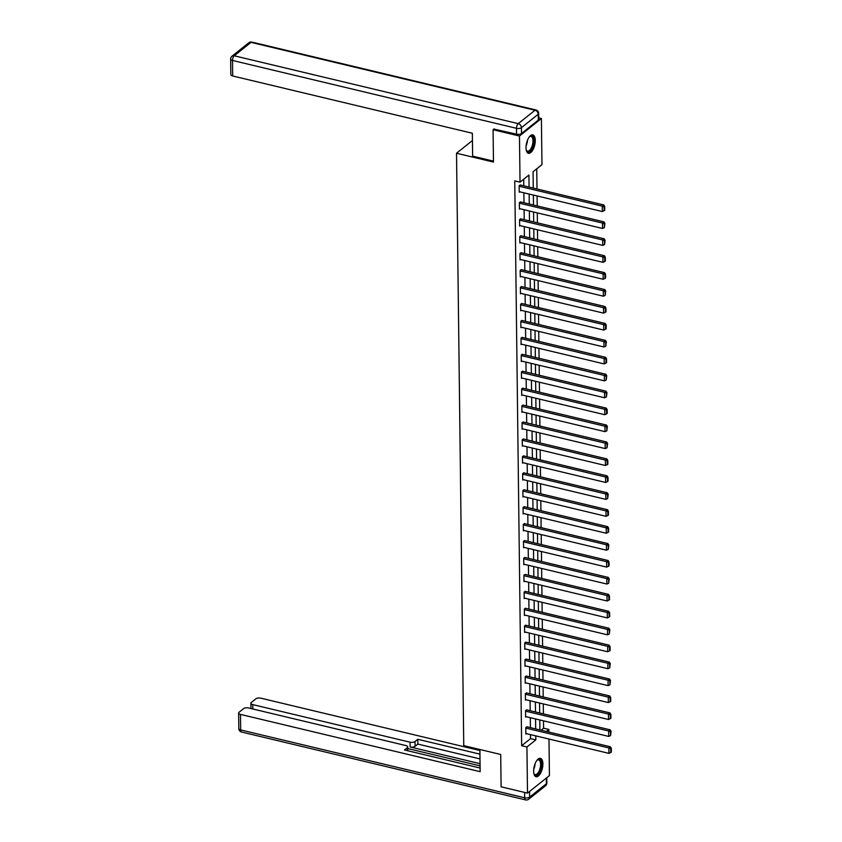 <?xml version="1.0" encoding="UTF-8"?>
<svg xmlns="http://www.w3.org/2000/svg" width="842" height="842" viewBox="0 0 842 842"><rect width="100%" height="100%" fill="white"/><g stroke="black" fill="none" stroke-linecap="round" stroke-linejoin="round"><path stroke-width="1.26" d="M533.639 771.23A9.441 4.189 -76.6 0 1 540.448 758.347A9.441 4.189 -76.6 0 1 542.879 763.841A9.441 4.189 -76.6 0 1 536.059 776.724A9.441 4.189 -76.6 0 1 533.639 771.23M526.018 147.782A9.441 4.189 -76.6 0 1 532.839 134.899A9.441 4.189 -76.6 0 1 535.259 140.393A9.441 4.189 -76.6 0 1 528.439 153.276A9.441 4.189 -76.6 0 1 526.018 147.782M538.733 117.869L541.395 118.501L541.964 164.632L533.07 171.736L533.27 188.092M541.09 730.203L543.585 728.204L543.49 720.847M543.406 713.869L543.29 703.912M543.206 696.944L543.079 686.977M542.995 680.01L542.869 670.043M542.785 663.075L542.669 653.118M542.585 646.14L542.458 636.184M542.374 629.216L542.248 619.249M542.164 612.281L542.048 602.314M541.964 595.347L541.838 585.39M541.753 578.412L541.638 568.455M541.543 561.488L541.427 551.521M541.343 544.553L541.217 534.586M541.132 527.618L541.017 517.662M540.922 510.684L540.806 500.727M540.722 493.759L540.596 483.792M540.511 476.825L540.396 466.857M540.301 459.89L540.185 449.933M540.101 442.955L539.975 432.998M539.89 426.031L539.775 416.064M539.69 409.096L539.564 399.129M539.48 392.162L539.354 382.205M539.269 375.227L539.154 365.27M539.069 358.303L538.943 348.335M538.859 341.368L538.733 331.401M538.648 324.433L538.533 314.476M538.448 307.498L538.322 297.542M538.238 290.574L538.112 280.607M538.027 273.639L537.912 263.672M537.827 256.705L537.701 246.748M537.617 239.77L537.491 229.813M537.407 222.846L537.291 212.879M537.207 205.911L537.08 195.944M536.996 188.976L536.754 168.8M543.585 728.204L548.858 729.467L548.9 732.066M548.984 739.034L549.426 775.598L527.492 793.122L526.934 746.991L535.828 739.886L535.775 735.876M527.492 793.122L501.106 786.817L500.706 754.474L463.753 745.644L456.522 153.233L472.436 140.519M529.071 187.082L528.923 175.052L520.03 182.156L514.757 180.893L521.651 745.738L530.544 738.623L530.492 734.624M530.407 727.646L530.292 717.689M530.207 710.722L530.081 700.754M529.997 693.787L529.871 683.82M529.786 676.852L529.671 666.896M529.586 659.918L529.46 649.961M529.376 642.993L529.25 633.026M529.165 626.059L529.05 616.091M528.965 609.124L528.839 599.167M528.755 592.189L528.639 582.232M528.544 575.265L528.429 565.298M528.344 558.33L528.218 548.363M528.134 541.395L528.018 531.439M527.923 524.461L527.808 514.504M527.723 507.537L527.597 497.569M527.513 490.602L527.397 480.635M527.313 473.667L527.187 463.71M527.103 456.732L526.976 446.776M526.892 439.808L526.776 429.841M526.692 422.873L526.566 412.906M526.482 405.939L526.355 395.982M526.271 389.004L526.155 379.047M526.071 372.08L525.945 362.113M525.861 355.145L525.734 345.178M525.65 338.21L525.534 328.254M525.45 321.276L525.324 311.319M525.24 304.351L525.113 294.384M525.029 287.417L524.913 277.45M524.829 270.482L524.703 260.525M524.619 253.547L524.492 243.591M524.408 236.623L524.292 226.656M524.208 219.688L524.082 209.721M523.998 202.754L523.871 192.797M523.787 185.819L523.713 179.22M520.64 185.072L519.156 185.714L519.23 192.218L519.756 191.808M520.851 202.006L519.356 202.638L519.44 209.153L519.956 208.742M521.051 218.931L519.567 219.573L519.64 226.088L520.167 225.667M521.261 235.865L519.777 236.507L519.851 243.022L520.377 242.601M521.472 252.8L519.977 253.442L520.061 259.946L520.577 259.536M521.672 269.735L520.188 270.366L520.261 276.881L520.788 276.471M521.882 286.659L520.388 287.301L520.472 293.816L520.998 293.395M522.093 303.594L520.598 304.236L520.682 310.751L521.198 310.33M522.293 320.528L520.809 321.17L520.882 327.675L521.409 327.264M522.503 337.463L521.009 338.095L521.093 344.61L521.619 344.199M522.714 354.387L521.219 355.029L521.303 361.544L521.819 361.123M522.914 371.322L521.43 371.964L521.503 378.479L522.029 378.058M523.124 388.257L521.63 388.899L521.714 395.403L522.24 394.993M523.324 405.191L521.84 405.823L521.924 412.338L522.44 411.927M523.535 422.116L522.051 422.758L522.124 429.273L522.65 428.852M523.745 439.05L522.25 439.692L522.335 446.207L522.85 445.786M523.945 455.985L522.461 456.627L522.545 463.132L523.061 462.721M524.156 472.92L522.672 473.551L522.745 480.066L523.271 479.656M524.366 489.844L522.871 490.486L522.956 497.001L523.471 496.58M524.566 506.779L523.082 507.421L523.166 513.936L523.682 513.515M524.777 523.713L523.292 524.356L523.366 530.86L523.892 530.449M524.987 540.648L523.492 541.28L523.577 547.795L524.092 547.384M525.187 557.572L523.703 558.214L523.787 564.729L524.303 564.308M525.397 574.507L523.913 575.149L523.987 581.664L524.513 581.243M525.608 591.442L524.113 592.084L524.198 598.588L524.713 598.178M525.808 608.377L524.324 609.008L524.408 615.523L524.924 615.113M526.018 625.301L524.534 625.943L524.608 632.458L525.134 632.037M526.229 642.236L524.734 642.878L524.819 649.393L525.334 648.971M526.429 659.17L524.945 659.812L525.019 666.317L525.545 665.906M526.639 676.105L525.155 676.736L525.229 683.251L525.755 682.841M526.85 693.029L525.355 693.671L525.44 700.186L525.955 699.765M527.05 709.964L525.566 710.606L525.64 717.121L526.166 716.7M527.26 726.899L525.776 727.541L525.85 734.045L526.376 733.635M456.522 153.233L493.475 162.064L493.075 129.721L494.191 128.837M493.075 129.721L519.472 136.025L541.395 118.501M521.651 745.738L526.934 746.991M520.03 182.156L519.472 136.025M535.691 728.909L535.565 718.952M535.48 711.974L535.365 702.018M535.28 695.05L535.154 685.083M535.07 678.115L534.944 668.148M534.859 661.181L534.744 651.224M534.659 644.246L534.533 634.289M534.449 627.322L534.323 617.354M534.238 610.387L534.123 600.42M534.038 593.452L533.912 583.495M533.828 576.517L533.702 566.561M533.617 559.593L533.502 549.626M533.418 542.658L533.291 532.691M533.207 525.724L533.081 515.767M532.997 508.789L532.881 498.832M532.797 491.865L532.67 481.898M532.586 474.93L532.46 464.963M532.376 457.995L532.26 448.039M532.176 441.061L532.049 431.104M531.965 424.136L531.849 414.169M531.755 407.202L531.639 397.235M531.555 390.267L531.428 380.31M531.344 373.332L531.228 363.376M531.134 356.408L531.018 346.441M530.934 339.473L530.807 329.506M530.723 322.539L530.607 312.582M530.513 305.604L530.397 295.647M530.313 288.68L530.186 278.713M530.102 271.745L529.986 261.778M529.902 254.81L529.776 244.854M529.692 237.876L529.565 227.919M529.481 220.951L529.365 210.984M529.281 204.017L529.155 194.049M546.374 731.466L548.858 729.467M533.354 195.06L533.481 205.016M533.565 211.984L533.681 221.951M533.775 228.919L533.891 238.886M533.975 245.853L534.102 255.821M534.186 262.788L534.302 272.745M534.386 279.712L534.512 289.68M534.596 296.647L534.723 306.614M534.807 313.582L534.923 323.549M535.007 330.517L535.133 340.473M535.217 347.441L535.344 357.408M535.428 364.375L535.544 374.343M535.628 381.31L535.754 391.277M535.838 398.245L535.965 408.202M536.049 415.18L536.165 425.136M536.249 432.104L536.375 442.071M536.459 449.039L536.586 459.006M536.67 465.973L536.786 475.93M536.87 482.908L536.996 492.865M537.08 499.832L537.207 509.799M537.291 516.767L537.407 526.734M537.491 533.702L537.617 543.658M537.701 550.636L537.827 560.593M537.912 567.561L538.027 577.528M538.112 584.495L538.238 594.463M538.322 601.43L538.438 611.387M538.533 618.365L538.648 628.321M538.733 635.289L538.859 645.256M538.943 652.224L539.059 662.191M539.154 669.158L539.269 679.115M539.354 686.093L539.48 696.05M539.564 703.017L539.68 712.985M539.775 719.952L539.89 729.919M530.544 738.623L535.828 739.886M519.156 186.25L602.262 206.111L603.746 204.932L520.114 184.945M519.219 191.681L602.335 211.542L602.262 206.111L604.093 206.9L604.135 210.7L604.735 210.226L604.682 206.427L604.093 206.9M603.746 204.932L604.682 206.427M604.135 210.7L602.335 211.542M529.302 136.92A8.178 3.621 -76.6 0 1 529.702 136.562A8.178 3.621 -76.6 0 1 533.218 137.457A8.178 3.621 -76.6 0 1 531.891 148.592A8.178 3.621 -76.6 0 1 526.397 150.381A8.178 3.621 -76.6 0 1 526.376 150.318A8.178 3.621 -76.6 0 1 526.208 149.876M526.271 150.055A7.567 3.357 103.4 0 0 527.513 151.118A7.567 3.357 103.4 0 0 531.955 146.445A7.567 3.357 103.4 0 0 532.428 137.804A7.567 3.357 103.4 0 0 531.028 136.404A7.567 3.357 103.4 0 0 529.439 136.793M527.913 153.065A9.388 4.157 103.4 0 0 533.239 146.897A9.388 4.157 103.4 0 0 533.723 136.499A9.388 4.157 103.4 0 0 532.27 134.857M536.922 760.368A8.178 3.621 -76.6 0 1 537.322 760.01A8.178 3.621 -76.6 0 1 540.827 760.905A8.178 3.621 -76.6 0 1 539.512 772.04A8.178 3.621 -76.6 0 1 534.017 773.83A8.178 3.621 -76.6 0 1 533.996 773.766A8.178 3.621 -76.6 0 1 533.828 773.324M533.891 773.503A7.567 3.357 103.4 0 0 535.123 774.566A7.567 3.357 103.4 0 0 539.575 769.893A7.567 3.357 103.4 0 0 540.048 761.252A7.567 3.357 103.4 0 0 538.638 759.852A7.567 3.357 103.4 0 0 537.059 760.242M535.533 776.513A9.388 4.157 103.4 0 0 540.859 770.346A9.388 4.157 103.4 0 0 541.343 759.947A9.388 4.157 103.4 0 0 539.88 758.305M493.454 161.127L472.625 156.149L472.351 133.246L232.687 75.98A3.631 1.61 179.3 0 1 230.834 74.601L230.645 59.077A3.631 1.61 -0.7 0 0 232.497 60.456L232.687 75.98M521.514 133.52L538.291 120.111L538.217 114.249L521.44 127.658L521.514 133.52A3.631 1.61 179.3 0 1 516.567 134.183L493.875 129.079M538.68 113.449A3.631 3.631 0 0 0 535.891 109.965A3.631 1.61 103.4 0 0 535.007 110.239L251.011 42.374L234.244 55.782L518.24 123.637L535.007 110.239A3.631 2.831 -128.6 0 1 538.217 114.249A3.631 1.61 -0.7 0 0 538.68 113.449L538.754 119.311A3.631 1.61 179.3 0 1 538.291 120.111M479.877 749.496L480.15 771.672L240.496 714.405L240.686 729.93L524.682 797.784L524.608 792.438M480.045 763.673L410.128 746.97L410.065 742.191L252.758 704.607L252.81 708.985M410.065 742.191A3.631 1.61 -0.7 0 0 415.011 741.528L415.074 746.307A3.631 1.61 179.3 0 1 410.128 746.97M479.929 754.148L417.8 739.297L415.011 741.528M479.887 750.506L260.82 698.165A3.631 1.61 -0.7 0 0 255.873 698.828L251.369 702.428A3.631 1.61 -0.7 0 0 250.905 703.228A3.631 1.61 -0.7 0 0 252.758 704.607M407.286 750.632L407.244 747.728A3.631 1.61 -0.7 0 0 407.717 746.928A3.631 1.61 -0.7 0 0 405.855 745.549L248.548 707.964A3.631 1.61 -0.7 0 0 243.601 708.627L239.107 712.227A3.631 1.61 -0.7 0 0 238.633 713.027A3.631 1.61 -0.7 0 0 240.496 714.405M407.244 747.728L404.465 749.959L480.098 768.03M480.077 765.841L407.728 748.559M479.993 758.926L417.853 744.075L415.074 746.307M417.853 744.075L417.8 739.297M519.367 203.185L602.472 223.046L603.956 221.856L520.314 201.88M519.43 208.616L602.535 228.466L602.472 223.046L604.303 223.835L604.346 227.635L604.893 223.362L604.303 223.835M603.956 221.856L604.893 223.362M604.346 227.635L602.535 228.466M519.567 220.12L602.683 239.981L604.167 238.791L520.524 218.804M519.64 225.54L602.746 245.401L602.683 239.981L604.503 240.759L604.556 244.559L605.103 240.286L604.503 240.759M604.167 238.791L605.103 240.286M604.556 244.559L602.746 245.401M519.777 237.055L602.883 256.905L604.367 255.726L520.735 235.739M519.84 242.475L602.956 262.336L602.883 256.905L604.714 257.694L604.756 261.494L605.356 261.02L605.303 257.22L604.714 257.694M604.367 255.726L605.303 257.22M604.756 261.494L602.956 262.336M519.988 253.979L603.093 273.839L604.577 272.661L520.935 252.674M520.051 259.41L603.156 279.27L603.093 273.839L604.924 274.629L604.966 278.428L605.556 277.955L605.514 274.155L604.924 274.629M604.577 272.661L605.514 274.155M604.966 278.428L603.156 279.27M520.188 270.913L603.304 290.774L604.788 289.585L521.145 269.608M520.261 276.344L603.367 296.195L603.304 290.774L605.124 291.564L605.177 295.363L605.724 291.09L605.124 291.564M604.788 289.585L605.724 291.09M605.177 295.363L603.367 296.195M520.398 287.848L603.503 307.709L604.988 306.52L521.356 286.533M520.461 293.269L603.577 313.129L603.503 307.709L605.335 308.488L605.377 312.287L605.977 311.814L605.924 308.014L605.335 308.488M604.988 306.52L605.924 308.014M605.377 312.287L603.577 313.129M520.609 304.783L603.714 324.633L605.198 323.454L521.556 303.467M520.672 310.203L603.777 330.064L603.714 324.633L605.545 325.422L605.587 329.222L606.177 328.748L606.135 324.949L605.545 325.422M605.198 323.454L606.135 324.949M605.587 329.222L603.777 330.064M520.809 321.707L603.924 341.568L605.409 340.389L521.766 320.402M520.882 327.138L603.988 346.999L603.924 341.568L605.745 342.357L605.798 346.157L606.345 341.884L605.745 342.357M605.409 340.389L606.345 341.884M605.798 346.157L603.988 346.999M521.019 338.642L604.124 358.503L605.608 357.313L521.977 337.337M521.082 344.073L604.198 363.923L604.124 358.503L605.956 359.292L605.998 363.091L606.598 362.618L606.545 358.818L605.956 359.292M605.608 357.313L606.545 358.818M605.998 363.091L604.198 363.923M521.23 355.577L604.335 375.437L605.819 374.248L522.177 354.261M521.293 360.997L604.398 380.858L604.335 375.437L606.166 376.216L606.208 380.016L606.756 375.743L606.166 376.216M605.819 374.248L606.756 375.743M606.208 380.016L604.398 380.858M521.43 372.511L604.545 392.361L606.019 391.183L522.387 371.196M521.503 377.932L604.609 397.792L604.545 392.361L606.366 393.151L606.419 396.95L606.966 392.677L606.366 393.151M606.019 391.183L606.966 392.677M606.419 396.95L604.609 397.792M521.64 389.436L604.745 409.296L606.229 408.117L522.598 388.13M521.703 394.866L604.819 414.727L604.745 409.296L606.577 410.086L606.619 413.885L607.219 413.411L607.166 409.612L606.577 410.086M606.229 408.117L607.166 409.612M606.619 413.885L604.819 414.727M521.851 406.37L604.956 426.231L606.44 425.042L522.798 405.065M521.914 411.801L605.019 431.651L604.956 426.231L606.787 427.02L606.829 430.82L607.377 426.547L606.787 427.02M606.44 425.042L607.377 426.547M606.829 430.82L605.019 431.651M522.051 423.305L605.166 443.166L606.64 441.976L523.008 421.989M522.124 428.725L605.23 448.586L605.166 443.166L606.987 443.945L607.04 447.744L607.587 443.471L606.987 443.945M606.64 441.976L607.587 443.471M607.04 447.744L605.23 448.586M522.261 440.24L605.366 460.09L606.85 458.911L523.219 438.924M522.324 445.66L605.44 465.521L605.366 460.09L607.198 460.879L607.24 464.679L607.84 464.205L607.787 460.406L607.198 460.879M606.85 458.911L607.787 460.406M607.24 464.679L605.44 465.521M522.472 457.164L605.577 477.025L607.061 475.846L523.419 455.859M522.535 462.595L605.64 482.455L605.577 477.025L607.408 477.814L607.45 481.613L608.04 481.14L607.998 477.34L607.408 477.814M607.061 475.846L607.998 477.34M607.45 481.613L605.64 482.455M522.672 474.099L605.787 493.959L607.261 492.77L523.629 472.794M522.745 479.53L605.851 499.38L605.787 493.959L607.608 494.749L607.661 498.548L608.208 494.275L607.608 494.749M607.261 492.77L608.208 494.275M607.661 498.548L605.851 499.38M522.882 491.033L605.987 510.894L607.471 509.705L523.84 489.718M522.945 496.454L606.061 516.314L605.987 510.894L607.819 511.673L607.861 515.472L608.461 514.999L608.408 511.199L607.819 511.673M607.471 509.705L608.408 511.199M607.861 515.472L606.061 516.314M523.092 507.968L606.198 527.818L607.682 526.639L524.04 506.652M523.156 513.388L606.261 533.249L606.198 527.818L608.029 528.608L608.071 532.407L608.661 531.933L608.619 528.134L608.029 528.608M607.682 526.639L608.619 528.134M608.071 532.407L606.261 533.249M523.292 524.892L606.408 544.753L607.882 543.574L524.25 523.587M523.366 530.323L606.472 550.184L606.408 544.753L608.229 545.542L608.282 549.342L608.829 545.069L608.229 545.542M607.882 543.574L608.829 545.069M608.282 549.342L606.472 550.184M523.503 541.827L606.608 561.688L608.092 560.498L524.461 540.522M523.566 547.258L606.682 567.108L606.608 561.688L608.44 562.477L608.482 566.277L609.082 565.803L609.029 562.003L608.44 562.477M608.092 560.498L609.029 562.003M608.482 566.277L606.682 567.108M523.713 558.762L606.819 578.622L608.303 577.433L524.661 557.446M523.777 564.182L606.882 584.043L606.819 578.622L608.65 579.401L608.692 583.201L609.24 578.928L608.65 579.401M608.303 577.433L609.24 578.928M608.692 583.201L606.882 584.043M523.913 575.696L607.029 595.547L608.503 594.368L524.871 574.381M523.987 581.117L607.093 600.977L607.029 595.547L608.85 596.336L608.903 600.136L609.492 599.662L609.44 595.862L608.85 596.336M608.503 594.368L609.44 595.862M608.903 600.136L607.093 600.977M524.124 592.621L607.229 612.481L608.713 611.303L525.082 591.316M524.187 598.052L607.303 617.912L607.229 612.481L609.061 613.271L609.103 617.07L609.703 616.597L609.65 612.797L609.061 613.271M608.713 611.303L609.65 612.797M609.103 617.07L607.303 617.912M524.334 609.555L607.44 629.416L608.924 628.227L525.282 608.25M524.398 614.986L607.503 634.836L607.44 629.416L609.261 630.205L609.313 634.005L609.861 629.732L609.261 630.205M608.924 628.227L609.861 629.732M609.313 634.005L607.503 634.836M524.534 626.49L607.65 646.351L609.124 645.161L525.492 625.174M524.608 631.91L607.713 651.771L607.65 646.351L609.471 647.13L609.524 650.929L610.113 650.456L610.061 646.656L609.471 647.13M609.124 645.161L610.061 646.656M609.524 650.929L607.713 651.771M524.745 643.425L607.85 663.275L609.334 662.096L525.703 642.109M524.808 648.845L607.913 668.706L607.85 663.275L609.682 664.064L609.724 667.864L610.271 663.591L609.682 664.064M609.334 662.096L610.271 663.591M609.724 667.864L607.913 668.706M524.955 660.349L608.061 680.21L609.545 679.031L525.903 659.044M525.019 665.78L608.124 685.641L608.061 680.21L609.882 680.999L609.934 684.799L610.482 680.525L609.882 680.999M609.545 679.031L610.482 680.525M609.934 684.799L608.124 685.641M525.155 677.284L608.271 697.144L609.745 695.955L526.113 675.979M525.219 682.715L608.334 702.565L608.271 697.144L610.092 697.934L610.134 701.733L610.734 701.26L610.682 697.46L610.092 697.934M609.745 695.955L610.682 697.46M610.134 701.733L608.334 702.565M525.366 694.218L608.471 714.079L609.955 712.89L526.313 692.903M525.429 699.639L608.534 719.5L608.471 714.079L610.303 714.858L610.345 718.658L610.934 718.184L610.892 714.384L610.303 714.858M609.955 712.89L610.892 714.384M610.345 718.658L608.534 719.5M525.576 711.153L608.682 731.003L610.166 729.825L526.524 709.838M525.64 716.574L608.745 736.434L608.682 731.003L610.503 731.793L610.555 735.592L611.103 731.319L610.503 731.793M610.166 729.825L611.103 731.319M610.555 735.592L608.745 736.434M525.776 728.077L608.882 747.938L610.366 746.759L526.734 726.772M525.84 733.508L608.955 753.369L608.882 747.938L610.713 748.727L610.755 752.527L611.355 752.053L611.303 748.254L610.713 748.727M610.366 746.759L611.303 748.254M610.755 752.527L608.955 753.369M527.45 140.309A7.567 3.357 -76.6 0 1 526.092 146.024M535.07 763.757A7.567 3.357 -76.6 0 1 533.702 769.472M516.567 134.183L516.493 128.321L232.497 60.456A3.631 1.61 103.4 0 1 234.244 55.782A3.631 2.831 -128.6 0 0 232.013 56.203L248.779 42.795A3.631 2.831 51.4 0 1 251.011 42.374A3.631 1.61 103.4 0 1 251.895 42.1A3.631 3.631 0 0 0 248.779 42.795M516.493 128.321A3.631 1.61 -0.7 0 0 521.44 127.658A3.631 2.831 51.4 0 0 518.24 123.637A3.631 1.61 103.4 0 0 516.493 128.321M529.555 791.48L529.618 797.121L546.395 783.723L546.332 778.071M238.823 728.551A3.631 3.631 0 0 0 241.612 732.035A3.631 1.61 103.4 0 1 240.686 729.93A3.631 1.61 179.3 0 1 238.823 728.551L238.633 713.027M546.858 782.923A3.631 1.61 179.3 0 1 546.395 783.723A3.631 2.831 -128.6 0 1 545.5 785.797A3.631 3.631 0 0 0 546.858 782.923L546.795 777.703M525.608 799.9A3.631 3.631 0 0 0 528.723 799.205A3.631 2.831 51.4 0 0 529.618 797.121A3.631 1.61 179.3 0 1 524.682 797.784A3.631 1.61 103.4 0 0 525.608 799.9L241.612 732.035M232.013 56.203A3.631 3.631 0 0 0 230.645 59.077M535.891 109.965L251.895 42.1M545.5 785.797L528.723 799.205M407.717 746.928L407.76 750.748M250.905 703.228L250.969 708.543"/></g></svg>
